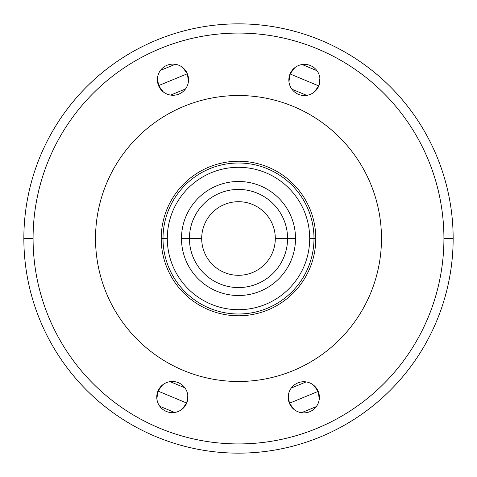 <?xml version="1.0" encoding="UTF-8"?>
<svg xmlns="http://www.w3.org/2000/svg" width="477" height="477" viewBox="0 0 477 477"><rect width="100%" height="100%" fill="white"/><g stroke="black" fill="none" stroke-linecap="round" stroke-linejoin="round"><path stroke-width="0.72" d="M275.307 238.5A36.807 36.807 0 0 0 238.5 201.693A36.807 36.807 0 0 0 201.693 238.5L189.429 238.5A49.071 49.071 0 0 1 238.5 189.429A49.071 49.071 0 0 1 287.571 238.5L295.507 238.5A57.007 57.007 0 0 1 238.5 295.507A57.007 57.007 0 0 1 181.493 238.5A57.007 57.007 0 0 1 238.5 181.493A57.007 57.007 0 0 1 295.507 238.5A57.007 57.007 0 0 0 238.5 181.493A57.007 57.007 0 0 0 181.493 238.5L189.429 238.5L181.493 238.5A57.007 57.007 0 0 0 238.5 295.507A57.007 57.007 0 0 0 295.507 238.5L287.571 238.5A49.071 49.071 0 0 1 238.5 287.571A49.071 49.071 0 0 1 189.429 238.5A49.071 49.071 0 0 0 238.5 287.571A49.071 49.071 0 0 0 287.571 238.5L275.307 238.5A36.807 36.807 0 0 1 238.5 275.307A36.807 36.807 0 0 1 201.693 238.5A36.807 36.807 0 0 1 238.5 201.693A36.807 36.807 0 0 1 275.307 238.5L287.571 238.5A49.071 49.071 0 0 0 238.5 189.429A49.071 49.071 0 0 0 189.429 238.5L201.693 238.5A36.807 36.807 0 0 0 238.5 275.307A36.807 36.807 0 0 0 275.307 238.5M453.15 238.5A214.65 214.65 0 0 0 238.5 23.85A214.65 214.65 0 0 0 23.85 238.5A214.65 214.65 0 0 1 238.5 23.85A214.65 214.65 0 0 1 453.15 238.5L443.926 238.5A205.426 205.426 0 0 0 238.5 33.074A205.426 205.426 0 0 0 33.074 238.5L23.85 238.5L33.074 238.5A205.426 205.426 0 0 0 238.5 443.926A205.426 205.426 0 0 0 443.926 238.5L453.15 238.5A214.65 214.65 0 0 1 238.5 453.15A214.65 214.65 0 0 1 23.85 238.5A214.65 214.65 0 0 0 238.5 453.15A214.65 214.65 0 0 0 453.15 238.5M243.115 23.898L238.601 23.85L243.115 23.898M225.365 24.249L225.734 24.232M236.014 23.862L240.986 23.862M243.878 453.084L243.467 453.09L243.878 453.084M33.074 238.5A205.426 205.426 0 0 0 238.5 443.926A205.426 205.426 0 0 0 443.926 238.5A205.426 205.426 0 0 0 238.5 33.074A205.426 205.426 0 0 0 33.074 238.5M294.792 67.698L290.04 73.953A15.58 15.58 0 0 1 310.414 65.564A15.58 15.58 0 0 1 318.809 85.938A15.58 15.58 0 0 1 298.435 94.327A15.58 15.58 0 0 1 290.04 73.953A15.58 15.58 0 0 0 298.435 94.327A15.58 15.58 0 0 0 318.809 85.938A15.58 15.58 0 0 0 310.414 65.564A15.58 15.58 0 0 0 290.04 73.953L318.809 85.938L319.9 78.156M157.493 77.834L158.561 85.621A15.58 15.58 0 0 1 167.033 65.277A15.58 15.58 0 0 1 187.372 73.75A15.58 15.58 0 0 1 178.899 94.094A15.58 15.58 0 0 1 158.561 85.621A15.58 15.58 0 0 0 178.899 94.094A15.58 15.58 0 0 0 187.372 73.75A15.58 15.58 0 0 0 167.033 65.277A15.58 15.58 0 0 0 158.561 85.621L187.372 73.75L182.649 67.478M181.975 409.302L186.722 403.047A15.58 15.58 0 0 1 166.348 411.436A15.58 15.58 0 0 1 157.959 391.062A15.58 15.58 0 0 1 178.332 382.673A15.58 15.58 0 0 1 186.722 403.047A15.58 15.58 0 0 0 178.332 382.673A15.58 15.58 0 0 0 157.959 391.062A15.58 15.58 0 0 0 166.348 411.436A15.58 15.58 0 0 0 186.722 403.047L157.959 391.062L156.861 398.844M319.268 399.16L318.207 391.378A15.58 15.58 0 0 1 309.734 411.723A15.58 15.58 0 0 1 289.39 403.25A15.58 15.58 0 0 1 297.863 382.906A15.58 15.58 0 0 1 318.207 391.378A15.58 15.58 0 0 0 297.863 382.906A15.58 15.58 0 0 0 289.39 403.25A15.58 15.58 0 0 0 309.734 411.723A15.58 15.58 0 0 0 318.207 391.378L289.39 403.25L294.118 409.522M95.519 238.5A142.981 142.981 0 0 1 238.5 95.519A142.981 142.981 0 0 1 381.481 238.5A142.981 142.981 0 0 1 238.5 381.481A142.981 142.981 0 0 1 95.519 238.5A142.981 142.981 0 0 0 238.5 381.481A142.981 142.981 0 0 0 381.481 238.5A142.981 142.981 0 0 0 238.5 95.519A142.981 142.981 0 0 0 95.519 238.5M316.966 70.697L302.156 64.532M314.057 92.192L318.809 85.938L304.427 79.945L290.04 73.953L288.949 81.734M291.882 89.193L306.693 95.358M175.297 64.282L160.463 70.393M188.439 81.531L187.372 73.75L172.966 79.683L158.561 85.621L163.283 91.894M170.635 95.09L185.47 88.978M159.801 406.303L174.612 412.468M162.711 384.808L157.959 391.062L186.722 403.047L187.819 395.266M184.879 387.807L170.068 381.642M301.47 412.718L316.305 406.607M288.329 395.463L289.39 403.25L318.207 391.378L313.478 385.106M306.133 381.91L291.292 388.022M315.78 238.5A77.28 77.28 0 0 0 238.5 161.22A77.28 77.28 0 0 0 161.22 238.5A77.28 77.28 0 0 1 238.5 161.22A77.28 77.28 0 0 1 315.78 238.5L313.997 238.5A75.497 75.497 0 0 0 238.5 163.003A75.497 75.497 0 0 0 163.003 238.5L161.22 238.5L163.003 238.5A75.497 75.497 0 0 0 238.5 313.997A75.497 75.497 0 0 0 313.997 238.5L315.78 238.5A77.28 77.28 0 0 1 238.5 315.78A77.28 77.28 0 0 1 161.22 238.5A77.28 77.28 0 0 0 238.5 315.78A77.28 77.28 0 0 0 315.78 238.5M167.302 238.5A71.198 71.198 0 0 0 238.5 309.698A71.198 71.198 0 0 0 309.698 238.5L313.997 238.5A75.497 75.497 0 0 1 238.5 313.997A75.497 75.497 0 0 1 163.003 238.5L167.302 238.5A71.198 71.198 0 0 0 238.5 309.698A71.198 71.198 0 0 0 309.698 238.5A71.198 71.198 0 0 0 238.5 167.302A71.198 71.198 0 0 0 167.302 238.5L163.003 238.5A75.497 75.497 0 0 1 238.5 163.003A75.497 75.497 0 0 1 313.997 238.5L309.698 238.5A71.198 71.198 0 0 0 238.5 167.302A71.198 71.198 0 0 0 167.302 238.5"/></g></svg>
